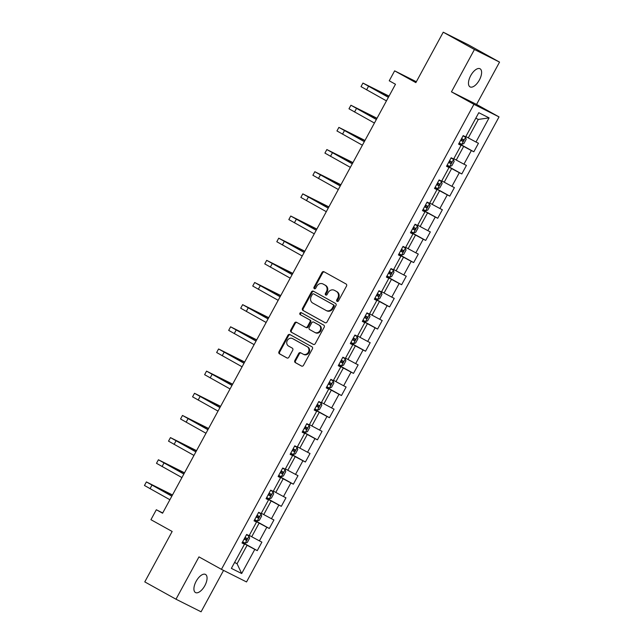 <?xml version="1.0" encoding="UTF-8"?>
<svg xmlns="http://www.w3.org/2000/svg" width="644" height="644" viewBox="0 0 644 644"><rect width="100%" height="100%" fill="white"/><g stroke="black" fill="none" stroke-linecap="round" stroke-linejoin="round"><path stroke-width="0.97" d="M337.094 301.376A1.111 0.982 -63.4 0 0 338.478 300.877L346.52 286.065A1.586 1.401 -63.4 0 0 346.053 283.988L323.996 271.752A1.586 1.401 -63.4 0 0 322.016 272.468L313.974 287.28A1.111 0.982 -63.4 0 0 315.689 288.23L316.727 286.314A5.08 4.484 -63.4 0 1 322.926 283.956A5.08 4.484 -63.4 0 1 323.071 284.028L324.906 285.051A5.08 4.484 -63.4 0 1 326.411 291.684L325.365 293.608A1.111 0.982 -63.4 0 0 327.08 294.558L328.126 292.642A5.08 4.484 -63.4 0 1 334.325 290.275A5.08 4.484 -63.4 0 1 334.469 290.355L336.305 291.37A5.08 4.484 -63.4 0 1 337.802 298.011L336.764 299.927A1.111 0.982 -63.4 0 0 337.094 301.376M204.832 585.67A10.344 4.854 119 0 0 205.508 574.44A10.344 4.854 119 0 0 196.146 581.307A10.344 4.854 119 0 0 195.47 592.536A10.344 4.854 119 0 0 204.832 585.67M479.378 80.009A10.344 4.854 119 0 0 480.062 68.779A10.344 4.854 119 0 0 470.7 75.646A10.344 4.854 119 0 0 470.023 86.876A10.344 4.854 119 0 0 479.378 80.009M294.847 360.535A1.586 1.401 -63.4 0 0 295.314 362.604L301.505 366.042A1.586 1.401 -63.4 0 0 303.485 365.325L312.421 348.871A1.586 1.401 -63.4 0 0 311.954 346.802L289.897 334.566A1.586 1.401 -63.4 0 0 287.916 335.274L278.981 351.729A1.586 1.401 -63.4 0 0 279.448 353.806L286.926 357.951A1.586 1.401 -63.4 0 0 288.906 357.235L292.73 350.191A1.586 1.401 -63.4 0 0 292.263 348.122L288.552 346.061A4.242 3.751 -63.4 0 1 287.264 340.587A4.242 3.751 -63.4 0 1 292.481 338.543A4.242 3.751 -63.4 0 1 292.601 338.607L307.124 346.665A4.242 3.751 -63.4 0 1 308.412 352.139A4.242 3.751 -63.4 0 1 303.195 354.184A4.242 3.751 -63.4 0 1 303.074 354.12L300.651 352.775A1.586 1.401 -63.4 0 0 298.671 353.492L294.847 360.535L295.524 360.873A1.586 1.401 -63.4 0 0 295.99 362.95L301.762 366.146M474.443 49.516L451.46 91.842L476.56 104.433L499.543 62.106L474.443 49.516L443.241 32.2L415.863 82.625L394.635 70.848L389.242 80.79L395.48 84.259L162.578 513.212L156.331 509.75L150.938 519.692L172.157 531.469L144.779 581.894L175.989 599.21L201.081 611.8L223.557 570.407M451.46 91.842L473.928 104.312L221.439 569.344L198.964 556.883L175.989 599.21M325.043 322.676A1.586 1.401 -63.4 0 0 327.031 321.968L335.959 305.514A1.586 1.401 -63.4 0 0 335.492 303.437L313.435 291.201A1.586 1.401 -63.4 0 0 311.454 291.917L302.519 308.371A1.586 1.401 -63.4 0 0 302.994 310.44L325.139 322.724M324.19 327.192L315.254 343.646A1.586 1.401 -63.4 0 1 313.274 344.363L291.217 332.127A1.586 1.401 -63.4 0 1 290.75 330.05L294.574 323.006A1.586 1.401 -63.4 0 1 296.554 322.29L305.498 327.257A1.586 1.401 -63.4 0 0 307.486 326.54L310.022 321.871A1.586 1.401 -63.4 0 0 309.555 319.794L300.241 314.634A1.111 0.982 -63.4 0 1 301.295 312.678L323.723 325.123A1.586 1.401 -63.4 0 1 324.19 327.192M443.241 32.2L468.333 44.79L499.543 62.106M473.928 104.312L499.028 116.902L246.531 581.943L221.439 569.344M242.345 542.361L257.27 550.636L261.899 542.119L259.419 540.871L266.825 527.235L269.305 528.483L273.933 519.958L271.454 518.718L278.86 505.081L281.331 506.321L285.96 497.796L283.489 496.556L290.887 482.92L293.366 484.167L297.995 475.642L295.516 474.403L302.922 460.766L305.393 462.006L310.022 453.481L307.55 452.241L314.948 438.604L317.428 439.844L322.056 431.327L319.577 430.079L326.983 416.451L329.454 417.69L334.083 409.165L331.612 407.926L339.01 394.289L341.489 395.529L346.118 387.012L343.638 385.764L351.044 372.127L353.516 373.375L358.144 364.85L355.673 363.61L363.071 349.974L365.551 351.213L370.179 342.689L367.7 341.449L375.106 327.812L377.577 329.06L382.206 320.535L379.735 319.295L387.133 305.659L389.612 306.898L394.241 298.373L391.761 297.134L399.167 283.497L401.639 284.737L406.267 276.22L403.796 274.972L411.194 261.343L413.673 262.583L418.302 254.058L415.823 252.818L423.229 239.182L425.708 240.421L430.329 231.904L427.858 230.657L435.255 217.02L437.735 218.268L442.364 209.743L439.884 208.503L447.29 194.866L449.77 196.106L454.39 187.589L451.919 186.341L459.325 172.705L461.796 173.952L466.425 165.428L463.946 164.188L471.352 150.551L473.831 151.791L478.452 143.266L475.98 142.026L489.086 117.876L478.782 112.708L465.668 136.85L463.197 135.61L458.568 144.135L461.04 145.375L458.681 143.926M257.27 550.636L254.799 549.396L241.685 573.538L231.373 568.37L244.487 544.22L242.007 542.981L246.636 534.456L249.115 535.703L256.513 522.067L254.042 520.819L258.671 512.302L261.142 513.542L268.548 499.905L266.069 498.665L270.697 490.14L273.177 491.38L280.575 477.751L278.103 476.504L282.732 467.987L285.203 469.226L292.609 455.59L290.13 454.35L294.759 445.825L297.238 447.065L304.644 433.428L302.165 432.188L306.794 423.663L309.265 424.911L316.671 411.274L314.192 410.035L318.82 401.51L321.3 402.75L328.706 389.113L326.226 387.873L330.855 379.348L333.326 380.596L340.732 366.959L338.261 365.712L342.882 357.195L345.361 358.434L352.767 344.798L350.288 343.558L354.916 335.033L357.388 336.281L364.794 322.644L362.322 321.396L366.943 312.879L369.423 314.119L376.829 300.482L374.349 299.243L378.978 290.718L381.449 291.957L388.855 278.321L386.384 277.081L391.005 268.564L393.484 269.804L400.89 256.167L398.411 254.927L403.039 246.402L405.511 247.642L412.917 234.005L410.445 232.766L415.066 224.241L417.545 225.489L424.951 211.852L422.472 210.604L427.101 202.087L429.58 203.327L436.978 189.69L434.507 188.451L439.128 179.926L441.607 181.173L449.013 167.537L446.534 166.289L451.162 157.772L453.642 159.012L461.04 145.375M254.267 520.408L259.121 523.105L251.715 536.742L249.284 535.389M254.155 520.61L256.513 522.067M251.715 536.742L259.419 540.871M259.121 523.105L266.825 527.235M266.294 498.255L271.148 500.943L263.75 514.58L261.311 513.236M266.189 498.456L268.548 499.905M263.75 514.58L271.454 518.718M271.148 500.943L278.86 505.081M278.329 476.093L283.183 478.79L275.777 492.427L273.346 491.074M278.216 476.294L280.575 477.751M275.777 492.427L283.489 496.556M283.183 478.79L290.887 482.92M290.355 453.94L295.21 456.628L287.812 470.265L285.373 468.913M290.251 454.133L292.609 455.59M287.812 470.265L295.516 474.403M295.21 456.628L302.922 460.766M302.39 431.778L307.244 434.475L299.838 448.111L297.407 446.759M302.278 431.979L304.644 433.428M299.838 448.111L307.55 452.241M307.244 434.475L314.948 438.604M314.417 409.624L319.271 412.313L311.873 425.95L309.434 424.597M314.312 409.817L316.671 411.274M311.873 425.95L319.577 430.079M319.271 412.313L326.983 416.451M326.452 387.463L331.306 390.159L323.9 403.796L321.469 402.444M326.339 387.664L328.706 389.113M323.9 403.796L331.612 407.926M331.306 390.159L339.01 394.289M338.478 365.301L343.341 367.998L335.935 381.634L333.495 380.282M338.374 365.502L340.732 366.959M335.935 381.634L343.638 385.764M343.341 367.998L351.044 372.127M350.513 343.147L355.367 345.844L347.961 359.473L345.53 358.128M350.4 343.349L352.767 344.798M347.961 359.473L355.673 363.61M355.367 345.844L363.071 349.974M362.54 320.986L367.402 323.682L359.996 337.319L357.557 335.967M362.435 321.187L364.794 322.644M359.996 337.319L367.7 341.449M367.402 323.682L375.106 327.812M374.575 298.832L379.429 301.521L372.023 315.158L369.592 313.805M374.462 299.025L376.829 300.482M372.023 315.158L379.735 319.295M379.429 301.521L387.133 305.659M386.601 276.67L391.463 279.367L384.057 293.004L381.618 291.651M386.497 276.872L388.855 278.321M384.057 293.004L391.761 297.134M391.463 279.367L399.167 283.497M398.636 254.517L403.49 257.206L396.084 270.842L393.653 269.49M398.523 254.71L400.89 256.167M396.084 270.842L403.796 274.972M403.49 257.206L411.194 261.343M410.663 232.355L415.525 235.052L408.119 248.689L405.68 247.336M410.558 232.556L412.917 234.005M408.119 248.689L415.823 252.818M415.525 235.052L423.229 239.182M422.697 210.194L427.552 212.89L420.146 226.527L417.714 225.175M422.585 210.395L424.951 211.852M420.146 226.527L427.858 230.657M427.552 212.89L435.255 217.02M434.724 188.04L439.586 190.737L432.18 204.365L429.741 203.021M434.62 188.241L436.978 189.69M432.18 204.365L439.884 208.503M439.586 190.737L447.29 194.866M446.759 165.878L451.613 168.575L444.215 182.212L441.776 180.859M446.646 166.08L449.013 167.537M444.215 182.212L451.919 186.341M451.613 168.575L459.325 172.705M458.786 143.725L463.648 146.413L456.242 160.05L453.803 158.706M456.242 160.05L463.946 164.188M463.648 146.413L471.352 150.551M489.086 117.876L478.299 119.43L468.277 137.897L465.837 136.544M468.277 137.897L475.98 142.026M476.56 104.433L499.028 116.902M162.715 512.954L156.331 509.75M416.338 81.74L394.635 70.848M478.299 119.43L475.811 118.182M234.625 562.381L237.064 563.725L247.087 545.267L242.233 542.57M234.577 562.478L237.064 563.725L241.685 573.538M242.128 542.771L244.487 544.22M247.087 545.267L254.799 549.396M458.906 143.507L473.831 151.791M446.872 165.669L461.796 173.952M434.845 187.831L449.77 196.106M422.81 209.984L437.735 218.268M410.783 232.146L425.708 240.421M398.749 254.299L413.673 262.583M386.722 276.461L401.639 284.737M374.687 298.615L389.612 306.898M362.661 320.776L377.577 329.06M350.626 342.938L365.551 351.213M338.599 365.092L353.516 373.375M326.564 387.253L341.489 395.529M314.53 409.407L329.454 417.69M302.503 431.569L317.428 439.844M290.468 453.722L305.393 462.006M278.441 475.884L293.366 484.167M266.407 498.037L281.331 506.321M254.38 520.199L269.305 528.483M337.496 301.489A1.111 0.982 -63.4 0 1 337.44 300.265L338.478 298.349A5.08 4.484 -63.4 0 0 336.981 291.716L336.305 291.37M334.848 290.549A5.08 4.484 -63.4 0 1 335.001 290.613A5.08 4.484 -63.4 0 1 335.146 290.694L336.981 291.716M323.457 284.221A5.08 4.484 -63.4 0 1 323.602 284.294A5.08 4.484 -63.4 0 1 323.747 284.374L325.59 285.389A5.08 4.484 -63.4 0 1 327.088 292.03L326.049 293.946A1.111 0.982 -63.4 0 0 326.106 295.169M324.415 271.985A1.586 1.401 -63.4 0 0 322.692 272.806L314.65 287.618A1.111 0.982 -63.4 0 0 314.707 288.842M313.861 291.434A1.586 1.401 -63.4 0 0 312.131 292.255L303.203 308.709A1.586 1.401 -63.4 0 0 303.67 310.786L325.301 322.789M333.415 306.093A1.111 0.982 -63.4 0 0 333.085 304.644L313.725 293.906A1.111 0.982 -63.4 0 0 312.34 294.405L311.237 296.425A5.08 4.484 -63.4 0 0 312.743 303.058L325.969 310.4A5.08 4.484 -63.4 0 0 326.114 310.48A5.08 4.484 -63.4 0 0 332.312 308.114L333.415 306.093L334.091 306.439A1.111 0.982 -63.4 0 0 333.761 304.982L333.085 304.644M314.401 294.244L314.369 294.228A1.111 0.982 -63.4 0 0 314.336 294.211A1.111 0.982 -63.4 0 1 314.401 294.244L333.761 304.982M326.653 310.746A5.08 4.484 -63.4 0 0 326.798 310.819A5.08 4.484 -63.4 0 0 332.996 308.46L332.312 308.114M334.091 306.439L332.996 308.46M313.531 344.468L291.217 332.127M296.981 322.523A1.586 1.401 -63.4 0 0 295.25 323.352L291.426 330.388A1.586 1.401 -63.4 0 0 291.901 332.465M305.594 327.305L306.182 327.595A1.586 1.401 -63.4 0 0 308.162 326.886L310.698 322.209A1.586 1.401 -63.4 0 0 310.231 320.14L300.241 314.634M301.762 312.936A1.111 0.982 -63.4 0 0 300.917 314.972M314.779 332.409A4.242 3.751 -63.4 0 0 314.908 332.473A4.242 3.751 -63.4 0 0 320.124 330.428A4.242 3.751 -63.4 0 0 318.836 324.946L313.717 322.113A1.586 1.401 -63.4 0 0 311.736 322.821L309.201 327.49A1.586 1.401 -63.4 0 0 309.667 329.567L314.779 332.409M315.463 332.747A4.242 3.751 -63.4 0 0 315.584 332.811A4.242 3.751 -63.4 0 0 320.801 330.766A4.242 3.751 -63.4 0 0 319.513 325.284L318.836 324.946M314.304 322.403A1.586 1.401 -63.4 0 1 314.393 322.451L319.513 325.284M301.07 353.009A1.586 1.401 -63.4 0 0 299.347 353.83L295.524 360.873M303.751 354.458A4.242 3.751 -63.4 0 0 303.871 354.522A4.242 3.751 -63.4 0 0 309.088 352.477A4.242 3.751 -63.4 0 0 307.8 347.003L307.124 346.665M293.036 338.825A4.242 3.751 -63.4 0 1 293.157 338.881A4.242 3.751 -63.4 0 1 293.278 338.945L307.8 347.003M290.315 334.8A1.586 1.401 -63.4 0 0 288.593 335.621L279.657 352.067A1.586 1.401 -63.4 0 0 280.124 354.144L287.184 358.056M459.188 142.984L461.74 144.32L463.865 143.588L466.184 139.321L465.596 137.22L463.044 135.876M465.596 137.22L463.068 135.844M460.653 140.279L462.545 141.286L463.471 139.579L461.579 138.581M461.668 138.581C462.311 139.651 462.006 140.215 460.75 140.287L460.677 140.247M389.04 96.117L362.942 83.076L388.38 97.333M362.942 83.076L361.018 86.626L386.448 100.883M388.421 97.268L366.492 85.008L388.968 96.246M447.161 165.138L449.705 166.482L451.838 165.741L454.149 161.483L453.561 159.382L451.017 158.038M453.561 159.382L451.033 158.005M448.626 162.441L450.51 163.439L451.436 161.741L449.552 160.734M449.641 160.742C450.285 161.805 449.971 162.377 448.715 162.449L448.643 162.409M435.127 187.299L437.679 188.644L439.804 187.903L442.122 183.637L441.534 181.536L438.983 180.199M441.534 181.536L439.007 180.159M436.592 184.603L438.484 185.601L439.409 183.894L437.518 182.896M437.606 182.896C438.25 183.967 437.944 184.53 436.68 184.603L436.616 184.562M377.014 118.271L350.916 105.238L376.346 119.494M350.916 105.238L348.984 108.788L374.422 123.044M376.386 119.422L354.466 107.162L376.941 118.407M364.979 140.432L338.881 127.391L364.319 141.648M338.881 127.391L336.949 130.949L362.387 145.206M364.359 141.583L342.431 129.323L364.907 140.561M429.5 203.697L426.956 202.353L429.5 203.697L430.087 205.798L427.777 210.057L425.7 210.781L429.516 203.746M425.7 210.781L423.1 209.453M424.565 206.756L426.449 207.762L427.375 206.056L425.491 205.05M425.579 205.058C426.223 206.12 425.909 206.692 424.654 206.764L424.581 206.724M411.065 231.615L413.617 232.959L415.742 232.218L418.061 227.952L417.473 225.851L414.921 224.514M417.473 225.851L414.945 224.482M412.53 228.918L414.422 229.916L415.348 228.209L413.456 227.211M413.545 227.219C414.189 228.282 413.883 228.853 412.619 228.918L412.554 228.886M405.438 248.012L402.894 246.668L405.438 248.012L406.026 250.114L403.716 254.372L401.639 255.096L405.454 248.069M401.639 255.096L399.038 253.776M400.504 251.071L402.387 252.078L403.313 250.371L401.429 249.373M401.518 249.373C402.154 250.444 401.848 251.007 400.592 251.079L400.52 251.039M352.952 162.594L326.846 149.553L352.284 163.809M326.846 149.553L324.922 153.103L350.36 167.36M352.324 163.737L330.404 151.485L352.88 162.723M340.918 184.748L314.819 171.715L340.257 185.971M314.819 171.715L312.887 175.265L338.325 189.521M340.29 185.899L318.369 173.638L340.845 184.876M328.891 206.909L302.785 193.868L328.223 208.125M302.785 193.868L300.861 197.418L326.299 211.675M328.263 208.06L306.343 195.8L328.818 207.038M316.856 229.063L290.758 216.03L316.196 230.286M290.758 216.03L288.826 219.58L314.264 233.836M316.228 230.214L294.308 217.954L316.784 229.192M304.829 251.224L278.723 238.183L304.161 252.44M278.723 238.183L276.799 241.733L302.237 255.99M304.201 252.376L282.281 240.115L304.757 251.353M292.795 273.378L266.697 260.345L292.135 274.602M266.697 260.345L264.764 263.895L290.203 278.152M292.167 274.529L270.247 262.269L292.722 273.515M280.76 295.54L254.662 282.499L280.1 296.755M254.662 282.499L252.738 286.049L278.176 300.313M280.14 296.691L258.22 284.431L280.695 295.668M268.733 317.693L242.635 304.66L268.073 318.917M242.635 304.66L240.703 308.21L266.141 322.467M268.105 318.844L246.185 306.584L268.661 317.83M256.698 339.855L230.6 326.814L256.038 341.079M230.6 326.814L228.676 330.372L254.114 344.629M256.079 341.006L234.158 328.746L256.634 339.984M244.672 362.017L218.574 348.976L244.012 363.232M218.574 348.976L216.642 352.526L242.08 366.782M244.044 363.168L222.124 350.908L244.599 362.145M232.637 384.17L206.539 371.137L231.977 385.394M206.539 371.137L204.615 374.687L230.053 388.944M232.017 385.321L210.089 373.061L232.573 384.299M220.61 406.332L194.512 393.291L219.95 407.547M194.512 393.291L192.58 396.841L218.018 411.097M219.982 407.483L198.062 395.223L220.538 406.461M208.576 428.485L182.477 415.452L207.915 429.709M182.477 415.452L180.553 419.002L205.991 433.259M207.956 429.637L186.027 417.376L208.511 428.614M196.549 450.647L170.451 437.606L195.889 451.863M170.451 437.606L168.519 441.156L193.957 455.413M195.921 451.798L174.001 439.538L196.476 450.776M387.004 275.93L389.556 277.274L391.681 276.534L393.999 272.275L393.412 270.174L390.86 268.83M393.412 270.174L390.884 268.798M388.469 273.233L390.361 274.231L391.286 272.533L389.395 271.526M389.483 271.535C390.127 272.597 389.821 273.169 388.557 273.233L388.493 273.201M381.377 292.328L378.833 290.983L381.377 292.328L381.964 294.429L379.654 298.695L377.577 299.412L381.393 292.384M377.577 299.412L374.977 298.092M376.442 295.387L378.326 296.393L379.252 294.686L377.368 293.688M377.456 293.688C378.092 294.759 377.787 295.322 376.531 295.395L376.458 295.354M362.942 320.245L365.494 321.589L367.619 320.849L369.938 316.59L369.35 314.489L366.798 313.145M369.35 314.489L366.814 313.113M365.422 315.85C366.066 316.912 365.76 317.484 364.496 317.556L366.299 318.547L367.217 316.848L365.333 315.842M350.916 342.407L353.459 343.751L355.593 343.011L357.903 338.744L357.315 336.643L354.772 335.307M357.315 336.643L354.788 335.266M352.381 339.71L354.264 340.708L355.19 339.002L353.306 338.003M353.395 338.003C354.031 339.074 353.725 339.638 352.469 339.71L352.397 339.67M338.881 364.56L341.433 365.905L343.558 365.164L345.876 360.906L345.289 358.805L342.737 357.46M345.289 358.805L342.753 357.428M341.36 360.165C342.004 361.228 341.698 361.799 340.435 361.872L342.23 362.87L343.155 361.163L341.272 360.157M326.854 386.722L329.398 388.066L331.531 387.326L333.842 383.059L333.254 380.958L330.71 379.622M333.254 380.958L330.726 379.59M328.319 384.025L330.203 385.023L331.129 383.317L329.245 382.319M329.334 382.327C329.969 383.389 329.664 383.953 328.408 384.025L328.335 383.993M314.819 408.876L317.371 410.22L319.496 409.479L321.815 405.221L321.227 403.12L318.675 401.776M321.227 403.12L318.691 401.743M317.299 404.48C317.943 405.543 317.637 406.114 316.373 406.187L318.168 407.185L319.094 405.478L317.21 404.472M302.793 431.037L305.337 432.382L307.47 431.641L309.78 427.383L309.192 425.281L306.649 423.937M309.192 425.281L306.665 423.905M304.258 428.341L306.142 429.339L307.067 427.632L305.184 426.634M305.272 426.642C305.908 427.705 305.602 428.276 304.346 428.341L304.274 428.308M290.758 453.199L293.31 454.535L295.435 453.795L297.745 449.536L297.166 447.435L294.614 446.091M297.166 447.435L294.63 446.059M292.223 450.494L294.107 451.5L295.033 449.794L293.149 448.796M293.237 448.796C293.881 449.866 293.567 450.43 292.312 450.502L292.239 450.462M278.731 475.353L281.275 476.697L283.408 475.956L285.719 471.698L285.131 469.597L282.587 468.252M285.131 469.597L282.603 468.22M280.196 472.656L282.08 473.654L283.006 471.955L281.122 470.949M281.211 470.957C281.847 472.02 281.541 472.591 280.285 472.664L280.212 472.624M266.697 497.514L269.248 498.85L271.374 498.118L273.684 493.851L273.104 491.75L270.552 490.406M273.104 491.75L270.569 490.374M268.162 494.809L270.045 495.816L270.971 494.109L269.087 493.111M269.176 493.111C269.82 494.181 269.506 494.745 268.25 494.817L268.178 494.777M254.67 519.668L257.214 521.012L259.339 520.271L261.657 516.013L261.07 513.912L258.526 512.568M261.07 513.912L258.542 512.535M256.135 516.971L258.019 517.969L258.944 516.271L257.061 515.264M257.149 515.272C257.785 516.335 257.479 516.907 256.223 516.979L256.151 516.939M184.514 472.801L158.416 459.768L183.854 474.024M158.416 459.768L156.492 463.318L181.93 477.574M183.894 473.952L161.966 461.692L184.45 472.938M242.635 541.829L245.187 543.174L247.312 542.433L249.622 538.167L249.043 536.066L246.491 534.729M249.043 536.066L246.507 534.689M244.1 539.133L245.984 540.131L246.91 538.424L245.026 537.426M245.114 537.426C245.758 538.497 245.445 539.06 244.189 539.133L244.116 539.092M172.487 494.962L146.389 481.921L171.827 496.178M146.389 481.921L144.457 485.479L169.895 499.736M171.859 496.113L149.939 483.853L172.415 495.091M338.478 298.349L337.802 298.011M335.146 290.694L334.469 290.355M326.049 293.946L325.365 293.608M327.088 292.03L326.411 291.684M325.59 285.389L324.906 285.051M323.747 284.374L323.071 284.028M314.65 287.618L313.974 287.28M322.692 272.806L322.016 272.468M337.44 300.265L336.764 299.927M303.67 310.786L302.994 310.44M303.203 308.709L302.519 308.371M312.131 292.255L311.454 291.917M291.426 330.388L290.75 330.05M295.25 323.352L294.574 323.006M308.162 326.886L307.486 326.54M310.698 322.209L310.022 321.871M310.231 320.14L309.555 319.794M314.393 322.451L313.717 322.113M299.347 353.83L298.671 353.492M293.278 338.945L292.601 338.607M280.124 354.144L279.448 353.806M279.657 352.067L278.981 351.729M288.593 335.621L287.916 335.274M295.99 362.95L295.314 362.604M461.796 144.304L465.612 137.277M460.75 140.287L462.545 141.286M368.513 86.312L366.581 89.862M449.762 166.466L453.577 159.43M448.715 162.449L450.51 163.439M437.735 188.62L441.551 181.592M436.68 184.603L438.484 185.601M356.478 108.466L354.554 112.024M344.451 130.627L342.519 134.177M424.654 206.764L426.449 207.762M413.673 232.935L417.489 225.907M412.619 228.918L414.422 229.916M400.592 251.079L402.387 252.078M332.417 152.789L330.493 156.339M320.39 174.943L318.458 178.493M308.355 197.104L306.431 200.654M296.329 219.258L294.397 222.808M284.294 241.419L282.362 244.97M272.259 263.573L270.335 267.123M260.232 285.735L258.3 289.285M248.198 307.888L246.274 311.446M236.171 330.05L234.239 333.6M224.136 352.212L222.212 355.762M212.109 374.365L210.177 377.915M200.075 396.527L198.151 400.077M188.048 418.681L186.116 422.231M176.013 440.842L174.089 444.392M389.604 277.258L393.428 270.222M388.557 273.233L390.361 274.231M376.531 295.395L378.326 296.393M365.542 321.573L369.366 314.538M364.496 317.556L366.299 318.547M353.516 343.727L357.331 336.699M352.469 339.71L354.264 340.708M341.481 365.889L345.305 358.853M340.435 361.872L342.23 362.87M329.454 388.042L333.27 381.015M328.408 384.025L330.203 385.023M317.42 410.204L321.243 403.176M316.373 406.187L318.168 407.185M305.393 432.357L309.209 425.33M304.346 428.341L306.142 429.339M293.358 454.519L297.182 447.491M292.312 450.502L294.107 451.5M281.331 476.681L285.147 469.645M280.285 472.664L282.08 473.654M269.297 498.834L273.12 491.807M268.25 494.817L270.045 495.816M257.27 520.996L261.086 513.96M256.223 516.979L258.019 517.969M163.987 462.996L162.055 466.554M245.235 543.15L249.051 536.122M244.189 539.133L245.984 540.131M151.952 485.157L150.028 488.707M335.001 290.613L334.325 290.275M323.602 284.294L322.926 283.956M326.798 310.819L326.114 310.48M306.222 327.619L305.546 327.281M315.584 332.811L314.908 332.473M314.353 322.427L313.668 322.089M303.871 354.522L303.195 354.184M293.157 338.881L292.481 338.543"/></g></svg>
